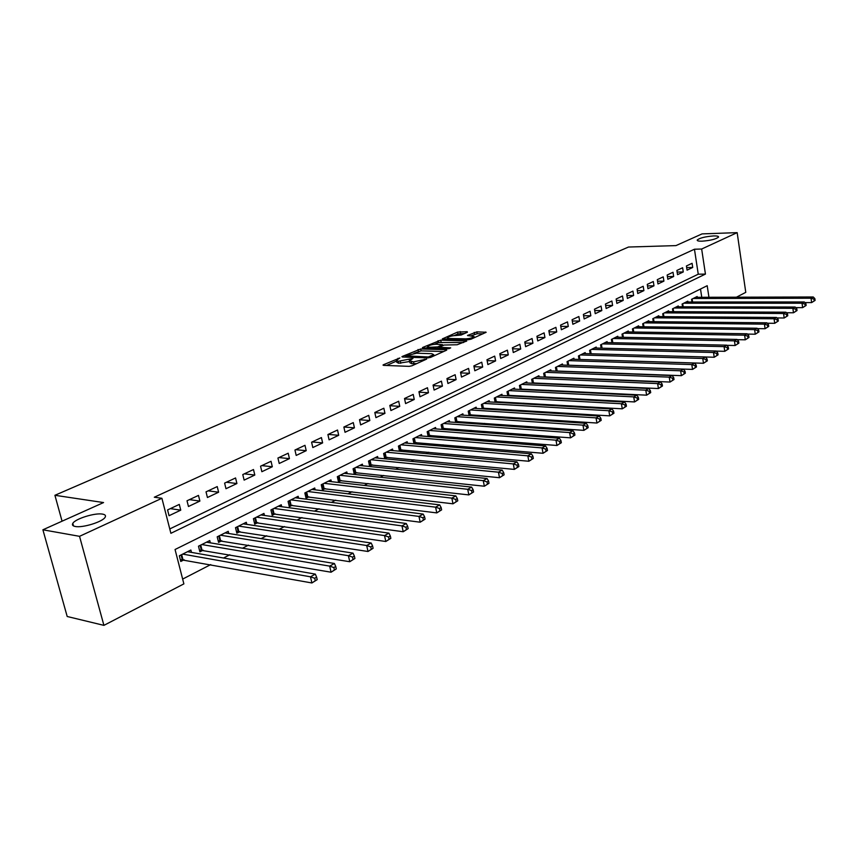 <?xml version="1.0" encoding="UTF-8"?>
<svg xmlns="http://www.w3.org/2000/svg" width="858" height="858" viewBox="0 0 858 858"><rect width="100%" height="100%" fill="white"/><g stroke="black" fill="none" stroke-linecap="round" stroke-linejoin="round"><path stroke-width="1.29" d="M399.882 357.968L383.547 364.704L383.011 365.068L383.58 365.369L409.116 366.355L411.937 365.787L426.673 359.073L413.545 361.851L409.513 360.821L412.955 358.408L398.23 361.304L396.396 360.371L399.882 357.968M702.069 241.184C710.499 240.519 715.98 239.157 718.532 237.098C718.768 236.24 717.127 235.853 713.599 235.929C705.233 236.594 699.774 237.956 697.232 240.015C696.964 240.862 698.584 241.248 702.069 241.184M75.311 526.48C82.679 528.078 102.906 521.75 105.148 517.213C106.06 515.604 105.18 514.575 102.499 514.103C95.066 512.623 75.225 518.79 72.801 523.38C71.879 524.957 72.715 525.986 75.311 526.48M467.385 332.261L467.213 331.692L457.561 332.089L442.342 338.91L468.339 339.725L471.031 339.189L486.164 332.271L476.855 331.853L467.492 335.489L474.099 336.583C472.522 337.87 469.723 338.62 465.712 338.846L448.991 338.492L447.383 337.773C448.959 336.486 451.737 335.735 455.705 335.521L461.111 335.038L467.385 332.261M708.944 297.276L707.196 285.703L175.053 549.506L183.88 583.88L103.915 625.364L67.192 616.494L42.9 529.794L103.561 502.563L54.912 495.291L628.506 247.04L675.965 245.602L702.069 233.891L737.161 232.636L745.774 292.353L736.443 297.2M42.9 529.794L79.537 536.325L161.905 498.284L170.892 533.311L705.437 274.088L701.662 249.024L737.161 232.636M169.777 528.936L698.251 274.195L694.454 249.228L154.301 497.222L161.905 498.284M694.454 249.228L701.662 249.024M420.71 348.981L402.423 356.392L401.909 356.735L402.477 357.025L427.992 357.872L430.759 357.314L446.31 350.321L446.793 349.978L446.181 349.689L420.71 348.981L421.096 350.868L413.985 353.357M422.897 347.361L440.722 340.154L466.763 341.001L457.153 344.755L444.047 345.034L439.242 347.286L450.697 347.865L448.884 348.68L422.994 347.973L422.404 347.694L422.897 347.361L423.026 347.973M546.053 377.177L546.6 376.909M533.944 383.29L534.652 382.936M521.61 389.511L522.479 389.071M509.041 395.849L510.092 395.324M496.246 402.316L497.468 401.694M483.193 408.891L484.598 408.183M469.894 415.604L471.492 414.8M456.338 422.447L458.14 421.535M442.514 429.418L444.519 428.41M428.41 436.529L430.641 435.414M414.028 443.79L416.484 442.556M407.475 443.232L407.164 441.709L398.412 446.085L399.485 451.136L402.037 449.839M392.857 450.6L392.524 449.034L383.612 453.507L384.695 458.59L387.301 457.271M377.949 458.129L377.595 456.51L368.5 461.068L369.616 466.205L372.275 464.864M362.73 465.808L362.366 464.146L353.078 468.79L354.215 473.97L356.928 472.597M347.2 473.648L346.814 471.932L337.333 476.683L338.492 481.896L341.269 480.501M331.338 481.649L330.941 479.879L321.257 484.727L322.447 489.993L325.279 488.567M315.143 489.832L314.725 487.998L304.837 492.953L306.059 498.273L308.955 496.803M298.605 498.187L298.166 496.289L288.063 501.351L289.318 506.713L292.267 505.223M281.714 506.724L281.252 504.761L270.924 509.931L272.211 515.347L275.225 513.824M264.446 515.454L263.964 513.416L253.41 518.704L254.729 524.163L257.808 522.608M246.804 524.377L246.3 522.265L235.5 527.67L236.851 533.183L240.015 531.595M228.775 533.504L228.228 531.306L217.192 536.829L218.576 542.406L221.804 540.776M210.328 542.835L209.76 540.561L198.477 546.203L199.893 551.833L203.196 550.171M179.29 504.418L167.567 509.931L169.047 515.712L180.748 510.156L179.29 504.418M198.477 495.398L187.012 500.782L188.46 506.499L199.893 501.083L198.477 495.398M217.224 486.583L206.027 491.849L207.432 497.511L218.608 492.213L217.224 486.583M235.564 477.96L224.614 483.108L225.976 488.717L236.915 483.537L235.564 477.96M253.485 469.53L242.782 474.56L244.122 480.115L254.805 475.053L253.485 469.53M271.031 461.282L260.553 466.205L261.862 471.707L272.318 466.752L271.031 461.282M288.191 453.217L277.938 458.033L279.215 463.481L289.446 458.633L288.191 453.217M304.987 445.313L294.948 450.032L296.192 455.437L306.209 450.686L304.987 445.313M321.428 437.58L311.604 442.202L312.816 447.554L322.619 442.91L321.428 437.58M337.526 430.019L327.906 434.534L329.086 439.843L338.696 435.296L337.526 430.019M353.281 422.608L343.865 427.037L345.023 432.293L354.429 427.831L353.281 422.608M368.726 415.347L359.502 419.68L360.628 424.892L369.841 420.527L368.726 415.347M383.858 408.226L374.817 412.484L375.922 417.642L384.952 413.363L383.858 408.226M398.68 401.254L389.822 405.426L390.905 410.542L399.753 406.349L398.68 401.254M413.213 394.423L404.526 398.509L405.587 403.582L414.253 399.474L413.213 394.423M427.456 387.73L418.951 391.731L419.98 396.761L428.474 392.728L427.456 387.73M441.43 381.156L433.076 385.081L434.094 390.068L442.428 386.121L441.43 381.156M455.126 374.721L446.943 378.571L447.93 383.505L456.102 379.633L455.126 374.721M468.565 368.404L460.531 372.179L461.497 377.08L469.519 373.273L468.565 368.404M481.746 362.205L473.873 365.905L474.817 370.763L482.679 367.031L481.746 362.205M494.691 356.113L486.958 359.749L487.88 364.575L495.602 360.907L494.691 356.113M507.378 350.15L499.796 353.711L500.697 358.494L508.279 354.901L507.378 350.15M519.841 344.283L512.398 347.79L513.288 352.531L520.72 349.002L519.841 344.283M532.078 338.535L524.764 341.977L525.632 346.675L532.936 343.211L532.078 338.535M544.101 332.883L536.915 336.261L537.762 340.926L544.937 337.526L544.101 332.883M555.898 327.338L548.841 330.652L549.678 335.274L556.724 331.939L555.898 327.338M567.492 321.889L560.553 325.139L561.379 329.729L568.296 326.448L567.492 321.889M578.871 316.527L572.072 319.734L572.865 324.281L579.665 321.064L578.871 316.527M590.068 311.272L583.376 314.414L584.159 318.929L590.84 315.765L590.068 311.272M601.061 306.102L594.487 309.191L595.248 313.674L601.823 310.564L601.061 306.102M611.861 301.019L605.405 304.054L606.156 308.505L612.612 305.448L611.861 301.019M622.49 296.021L616.141 299.013L616.87 303.421L623.219 300.418L622.49 296.021M632.936 291.109L626.683 294.047L627.413 298.434L633.644 295.474L632.936 291.109M643.2 286.282L637.065 289.167L637.773 293.522L643.908 290.615L643.2 286.282M653.303 281.531L647.264 284.373L647.962 288.685L653.989 285.832L653.303 281.531M663.234 276.866L657.292 279.654L657.979 283.944L663.91 281.124L663.234 276.866M673.004 272.265L667.17 275.021L667.835 279.268L673.669 276.501L673.004 272.265M682.625 267.75L676.876 270.452L677.53 274.667L683.268 271.954L682.625 267.75M687.076 270.152L692.717 267.471L692.084 263.299L686.421 265.959L687.076 270.152M182.647 579.086L210.736 564.596M223.52 558.011L229.826 554.761M242.546 548.198L248.477 545.141M261.132 538.61L266.709 535.746M279.3 529.247L284.534 526.555M297.072 520.087L301.962 517.567M314.436 511.132L319.015 508.773M331.424 502.38L335.692 500.171M348.037 493.811L352.016 491.763M364.296 485.424L367.996 483.515M380.212 477.22L383.644 475.45M395.795 469.187L398.959 467.556M411.057 461.314L413.964 459.813M425.997 453.614L428.668 452.241M440.637 446.063L443.071 444.809M454.976 438.674L457.196 437.526M469.036 431.424L471.042 430.394M482.818 424.324L484.609 423.391M496.321 417.353L497.919 416.538M509.577 410.521L510.971 409.802M522.565 403.828L523.788 403.196M535.317 397.254L536.347 396.718M547.822 390.808L548.68 390.358M560.092 384.481L560.789 384.116M572.136 378.271L572.672 377.992M701.758 297.297L700.503 289.017M191.463 552.391L190.862 550.021L179.322 555.802L180.77 561.475L184.148 559.77M413.964 443.779L412.934 438.824L421.503 434.534L421.804 436.003M428.153 436.507L427.166 431.692L435.564 427.488L435.853 428.914M442.063 429.386L441.119 424.71L449.356 420.581L449.635 421.975M455.705 422.404L454.804 417.857L462.88 413.813L463.148 415.154M469.09 415.551L468.221 411.132L476.158 407.164L476.415 408.472M482.228 408.837L481.392 404.536L489.178 400.643L489.425 401.919M495.12 402.252L494.315 398.069L501.951 394.24L502.198 395.484M507.775 395.785L507.003 391.72L514.5 387.966L514.725 389.167M520.195 389.446L519.455 385.478L526.812 381.799L527.037 382.979M532.389 383.215L531.681 379.365L538.91 375.74L539.114 376.887M544.369 377.112L543.682 373.348L550.782 369.798L550.986 370.913M556.134 371.106L555.469 367.449L562.44 363.953L562.644 365.047M567.685 365.218L567.052 361.647L573.905 358.215L574.088 359.288M579.043 359.438L578.431 355.952L585.167 352.584L585.338 353.625M590.197 353.753L589.607 350.354L596.224 347.04L596.396 348.058M601.168 348.176L600.6 344.852L607.099 341.591L607.271 342.589M611.947 342.685L611.4 339.446L617.781 336.239L617.953 337.215M622.543 337.301L622.007 334.127L628.292 330.984L628.453 331.928M632.957 332.003L632.443 328.904L638.62 325.815L638.781 326.737M643.2 326.791L642.706 323.766L648.787 320.72L648.927 321.621M653.281 321.664L652.799 318.715L658.783 315.723L658.923 316.602M663.191 316.634L662.73 313.738L668.607 310.8L668.747 311.658M672.94 311.679L672.5 308.848L678.281 305.952L678.41 306.799M682.539 306.81L682.099 304.043L687.794 301.19L687.923 302.016M691.569 299.303L691.988 302.016L691.559 299.303L697.157 296.503L697.286 297.308M54.912 495.291L62.066 521.192M103.915 625.364L79.537 536.325M698.251 274.195L705.437 274.088M180.748 510.156L170.334 508.633M199.893 501.083L189.457 499.635M218.608 492.213L208.151 490.84M236.915 483.537L226.437 482.25M254.805 475.053L244.326 473.841M272.318 466.752L261.819 465.615M289.446 458.633L278.947 457.561M306.209 450.686L295.71 449.678M322.619 442.91L312.119 441.956M338.696 435.296L328.185 434.405M354.429 427.831L343.929 427.005M369.841 420.527L359.523 419.766M384.952 413.363L374.86 412.677M399.753 406.349L389.886 405.727M414.253 399.474L404.611 398.906M428.474 392.728L419.047 392.213M442.428 386.121L433.193 385.66M456.102 379.633L447.072 379.225M469.519 373.273L460.682 372.908M482.679 367.031L474.024 366.709M495.602 360.907L487.119 360.628M508.279 354.901L499.967 354.654M520.72 349.002L512.58 348.788M532.936 343.211L524.967 343.028M544.937 337.526L537.119 337.376M556.724 331.939L549.056 331.81M568.296 326.448L560.778 326.351M579.665 321.064L572.286 320.989M590.84 315.765L583.601 315.712M601.823 310.564L594.712 310.532M612.612 305.448L605.641 305.437M623.219 300.418L616.376 300.429M633.644 295.474L626.93 295.495M643.908 290.615L637.301 290.658M653.989 285.832L647.511 285.886M663.91 281.124L657.539 281.199M673.669 276.501L667.417 276.587M683.268 271.954L677.123 272.05M692.717 267.471L686.679 267.578M396.514 360.928L396.793 362.291L398.638 363.234L398.23 361.304M409.652 361.518L398.638 363.234M409.631 361.379L409.909 362.752L411.808 363.717L411.4 361.776M416.72 363.631L411.808 363.717M396.546 361.068L386.572 365.476M443.629 351.523L421.096 350.868M405.845 355.802L428.271 356.982L433.73 354.633L431.789 353.689L416.495 353.217L405.845 355.802M425.976 348.058L427.745 347.276M434.459 344.305L438.438 342.546L438.063 340.68M463.577 342.546L438.438 342.546M436.079 344.23C432.057 344.444 429.236 345.216 427.595 346.546L429.172 347.286L437.752 346.911L442.546 344.659L436.079 344.23M482.968 333.816L477.209 333.719L471.063 335.81M464.618 333.494L457.915 333.934L454.193 335.585M447.533 338.524L445.924 339.242M317.213 579.643L316.634 577.177L314.704 578.26L315.272 580.727L317.213 579.643L311.904 582.968L310.478 576.812L315.315 574.109L187.516 551.694M180.298 559.62L311.904 582.968L315.272 580.727M182.7 554.107L310.478 576.812L314.704 578.26M315.315 574.109L316.634 577.177M336.304 568.929L335.746 566.495L333.859 567.556L334.416 569.991L336.304 568.929L331.07 572.211L329.676 566.119L334.406 563.491L206.478 542.202M199.442 550.032L331.07 572.211L334.416 569.991M201.78 544.551L329.676 566.119L333.859 567.556M334.406 563.491L335.746 566.495M354.922 558.483L354.386 556.081L352.541 557.11L353.078 559.523L354.922 558.483L349.764 561.722L348.402 555.694L353.013 553.131L225.032 532.915M218.147 540.647L349.764 561.722L353.078 559.523M220.431 535.21L348.402 555.694L352.541 557.11M353.013 553.131L354.386 556.081M373.101 548.294L372.576 545.913L370.774 546.911L371.299 549.302L373.101 548.294L368.007 551.49L366.688 545.516L371.182 543.017L243.157 523.83M236.433 531.477L368.007 551.49L371.299 549.302M238.663 526.083L366.688 545.516L370.774 546.911M371.182 543.017L372.576 545.913M390.84 538.341L390.326 535.982L388.577 536.969L389.082 539.328L390.84 538.341L385.81 541.495L384.534 535.585L388.921 533.14L260.896 514.95M254.322 522.501L385.81 541.495L389.082 539.328M256.499 517.149L384.534 535.585L388.577 536.969M388.921 533.14L390.326 535.982M408.161 528.625L407.668 526.286L405.952 527.252L406.456 529.59L408.161 528.625L403.206 531.745L401.952 525.89L406.242 523.509L278.249 506.263M271.825 513.727L403.206 531.745L406.456 529.59M273.949 508.419L401.952 525.89L405.952 527.252M406.242 523.509L407.668 526.286M425.085 519.144L424.603 516.827L422.93 517.76L423.412 520.077L425.085 519.144L420.184 522.211L418.972 516.419L423.166 514.092L295.238 497.758M288.942 505.137L420.184 522.211L423.412 520.077M291.023 499.871L418.972 516.419L422.93 517.76M423.166 514.092L424.603 516.827M441.623 509.866L441.151 507.571L439.511 508.494L439.982 510.789L441.623 509.866L436.776 512.902L435.596 507.164L439.693 504.89L311.851 489.435M305.705 496.728L436.776 512.902L439.982 510.789M307.732 491.495L435.596 507.164L439.511 508.494M439.693 504.89L441.151 507.571M457.775 500.804L457.314 498.541L455.716 499.431L456.177 501.705L457.775 500.804L452.992 503.807L451.844 498.123L455.845 495.903L328.121 481.284M322.104 488.502L452.992 503.807L456.177 501.705M324.088 483.311L451.844 498.123L455.716 499.431M455.845 495.903L457.314 498.541M473.573 491.945L473.123 489.704L471.557 490.572L472.007 492.824L473.573 491.945L468.843 494.905L467.717 489.285L471.632 487.108L344.058 473.305M338.17 480.437L468.843 494.905L472.007 492.824M340.111 475.289L467.717 489.285L471.557 490.572M471.632 487.108L473.123 489.704M489.006 483.29L488.577 481.059L487.044 481.917L487.483 484.148L489.006 483.29L484.352 486.218L483.247 480.641L487.076 478.517L359.663 465.497M353.904 472.544L484.352 486.218L487.483 484.148M355.791 467.428L483.247 480.641L487.044 481.917M487.076 478.517L488.577 481.059M504.118 474.817L503.689 472.608L502.187 473.444L502.616 475.654L504.118 474.817L499.506 477.713L498.434 472.19L502.177 470.109L374.957 457.84M369.305 464.811L499.506 477.713L502.616 475.654M371.16 459.738L498.434 472.19L502.187 473.444M502.177 470.109L503.689 472.608M518.886 466.538L518.468 464.35L517.009 465.165L517.428 467.353L518.886 466.538L514.339 469.39L513.288 463.921L516.956 461.883L389.94 450.332M384.405 457.228L514.339 469.39L517.428 467.353M386.218 452.198L513.288 463.921L517.009 465.165M516.956 461.883L518.468 464.35M533.344 458.429L532.936 456.263L531.51 457.057L531.917 459.223L533.344 458.429L528.839 461.25L527.831 455.834L531.413 453.839L404.622 442.985M399.206 449.806L528.839 461.25L531.917 459.223M400.976 444.809L527.831 455.834L531.51 457.057M531.413 453.839L532.936 456.263M547.49 450.493L547.093 448.348L545.699 449.131L546.096 451.276L547.49 450.493L543.05 453.281L542.052 447.919L545.559 445.967L419.015 435.778M413.706 442.524L543.05 453.281L546.096 451.276M415.444 437.569L542.052 447.919L545.699 449.131M545.559 445.967L547.093 448.348M561.346 442.717L560.96 440.594L559.588 441.366L559.974 443.489L561.346 442.717L556.949 445.484L555.973 440.165L559.416 438.256L433.129 428.71M427.917 435.392L556.949 445.484L559.974 443.489M429.622 430.469L555.973 440.165L559.588 441.366M559.416 438.256L560.96 440.594M574.903 435.113L574.528 433.011L573.187 433.762L573.562 435.864L574.903 435.113L570.559 437.848L569.615 432.582L572.972 430.705L446.964 421.782M441.859 428.389L570.559 437.848L573.562 435.864M443.532 423.498L569.615 432.582L573.187 433.762M572.972 430.705L574.528 433.011M588.191 427.67L587.816 425.579L586.507 426.319L586.872 428.399L588.191 427.67L583.89 430.362L582.968 425.15L586.261 423.316L460.531 414.982M455.534 421.525L583.89 430.362L586.872 428.399M457.164 416.677L582.968 425.15L586.507 426.319M586.261 423.316L587.816 425.579M601.201 420.366L600.836 418.296L599.549 419.026L599.914 421.096L601.201 420.366L596.943 423.037L596.042 417.867L599.27 416.066L473.852 408.322M468.94 414.789L596.943 423.037L599.914 421.096M470.549 409.974L596.042 417.867L599.549 419.026M599.27 416.066L600.836 418.296M613.953 413.224L613.599 411.175L612.333 411.872L612.687 413.931L613.953 413.224L609.738 415.862L608.858 410.735L612.022 408.976L486.915 401.78M482.099 408.172L609.738 415.862L612.687 413.931M483.676 403.399L608.858 410.735L612.333 411.872M612.022 408.976L613.599 411.175M626.437 406.209L626.093 404.182L624.86 404.869L625.203 406.906L626.437 406.209L622.275 408.826L621.417 403.743L624.517 402.016L499.742 395.356M495.012 401.694L622.275 408.826L625.203 406.906M496.557 396.954L621.417 403.743L624.86 404.869M624.517 402.016L626.093 404.182M638.684 399.345L638.352 397.329L637.14 398.005L637.473 400.021L638.684 399.345L634.566 401.93L633.73 396.889L636.765 395.206L512.323 389.049M507.689 395.324L634.566 401.93L637.473 400.021M509.202 390.615L633.73 396.889L637.14 398.005M636.765 395.206L638.352 397.329M650.696 392.61L650.364 390.615L649.174 391.28L649.506 393.275L650.696 392.61L646.621 395.173L645.795 390.175L648.777 388.513L524.678 382.872M520.13 389.082L646.621 395.173L649.506 393.275M521.61 384.405L645.795 390.175L649.174 391.28M648.777 388.513L650.364 390.615M662.462 386.014L662.14 384.03L660.982 384.684L661.293 386.668L662.462 386.014L658.429 388.545L657.636 383.59L660.553 381.96L536.808 376.791M532.335 382.936L658.429 388.545L661.293 386.668M533.794 378.303L657.636 383.59L660.982 384.684M660.553 381.96L662.14 384.03M674.013 379.536L673.702 377.574L672.554 378.217L672.865 380.18L674.013 379.536L670.023 382.046L669.24 377.134L672.104 375.536L548.723 370.828M544.337 376.919L670.023 382.046L672.865 380.18M545.763 372.308L669.24 377.134L672.554 378.217M672.104 375.536L673.702 377.574M685.338 373.187L685.027 371.235L683.912 371.868L684.212 373.809L685.338 373.187L681.391 375.665L680.619 370.795L683.429 369.23L560.424 364.972M556.113 370.999L681.391 375.665L684.212 373.809M557.518 366.42L680.619 370.795L683.912 371.868M683.429 369.23L685.027 371.235M696.449 366.956L696.149 365.025L695.044 365.637L695.345 367.567L696.449 366.956L692.545 369.401L691.795 364.575L694.551 363.041L571.911 359.212M567.685 365.186L692.545 369.401L695.345 367.567M569.058 360.639L691.795 364.575L695.044 365.637M694.551 363.041L696.149 365.025M707.357 360.832L707.056 358.923L705.984 359.523L706.273 361.443L707.357 360.832L703.485 363.266L702.745 358.483L705.458 356.971L583.204 353.56M579.311 359.448L703.485 363.266L706.273 361.443M580.405 354.965L702.745 358.483L705.984 359.523M705.458 356.971L707.056 358.923M718.06 354.837L717.771 352.938L716.709 353.528L716.998 355.426L718.06 354.837L714.221 357.239L713.502 352.488L716.162 351.008L594.304 348.005M705.48 356.992L714.221 357.239L716.998 355.426M591.548 349.388L713.502 352.488L716.709 353.528M716.162 351.008L717.771 352.938M728.56 348.938L728.281 347.061L727.241 347.64L727.52 349.528L728.56 348.938L724.774 351.33L724.066 346.611L726.672 345.163L605.212 342.546M716.248 351.115L724.774 351.33L727.52 349.528M602.498 343.897L724.066 346.611L727.241 347.64M726.672 345.163L728.281 347.061M738.877 343.157L738.599 341.291L737.58 341.859L737.859 343.726L738.877 343.157L735.124 345.517L734.437 340.841L736.99 339.414L615.926 337.173M726.823 345.334L735.124 345.517L737.859 343.726M613.266 338.513L734.437 340.841L737.58 341.859M736.99 339.414L738.599 341.291M749.002 337.473L748.734 335.617L747.736 336.186L748.004 338.041L749.002 337.473L745.291 339.811L744.615 335.178L747.125 333.773L626.469 331.896M737.204 339.661L745.291 339.811L748.004 338.041M623.852 333.204L744.615 335.178L747.736 336.186M747.125 333.773L748.734 335.617M758.955 331.896L758.687 330.062L757.7 330.609L757.968 332.454L758.955 331.896L755.265 334.212L754.611 329.611L757.078 328.239L636.829 326.705M747.404 334.084L755.265 334.212L757.968 332.454M634.255 328.003L754.611 329.611L757.7 330.609M757.078 328.239L758.687 330.062M768.725 326.415L768.468 324.592L767.502 325.139L767.76 326.962L768.725 326.415L765.079 328.711L764.435 324.152L766.859 322.801L647.018 321.611M757.41 328.614L765.079 328.711L767.76 326.962M644.487 322.876L764.435 324.152L767.502 325.139M766.859 322.801L768.468 324.592M778.324 321.031L778.077 319.219L777.123 319.755L777.369 321.568L778.324 321.031L774.71 323.305L774.077 318.779L776.469 317.449L657.046 316.591M767.245 323.23L774.71 323.305L777.369 321.568M654.547 317.835L774.077 318.779L777.123 319.755M776.469 317.449L778.077 319.219M787.762 315.744L787.515 313.942L786.572 314.468L786.818 316.27L787.762 315.744L784.18 317.996L783.558 313.502L785.907 312.194L666.902 311.647M776.908 317.943L784.18 317.996L786.818 316.27M664.446 312.88L783.558 313.502L786.572 314.468M785.907 312.194L787.515 313.942M797.028 310.542L796.792 308.762L795.87 309.277L796.106 311.057L797.028 310.542L793.478 312.773L792.878 308.312L795.184 307.035L676.597 306.799M786.4 312.741L793.478 312.773L796.106 311.057M674.184 308.001L792.878 308.312L795.87 309.277M795.184 307.035L796.792 308.762M806.145 305.437L805.909 303.668L804.997 304.172L805.233 305.941L806.145 305.437L802.627 307.647L802.037 303.217L804.3 301.962L686.143 302.016M795.731 307.625L802.627 307.647L805.233 305.941M683.772 303.206L802.037 303.217L804.997 304.172M804.3 301.962L805.909 303.668M815.1 300.407L814.864 298.648L813.974 299.152L814.21 300.911L815.1 300.407L811.614 302.595L811.035 298.209L813.255 296.975L695.527 297.318M804.901 302.595L811.614 302.595L814.21 300.911M693.2 298.487L811.035 298.209L813.974 299.152M813.255 296.975L814.864 298.648M398.144 359.202L397.973 358.354M424.485 360.146L424.302 359.245M411.207 359.663L411.025 358.794M400.74 363.309L400.343 361.379M409.459 360.961L409.18 359.62M413.942 363.803L413.545 361.851M422.64 360.971L422.458 360.081M383.687 365.369L383.547 364.704M446.299 350.321L446.181 349.689M402.552 357.025L402.423 356.392M418.404 351.405L418.018 349.517M406.07 357.142L405.888 356.252M428.453 357.861L428.271 356.982M430.384 357.464L430.212 356.596M432.314 356.617L432.142 355.727M441.098 342.02L440.722 340.154M466.248 341.345L466.13 340.723M440.025 348.434L439.854 347.576M429.343 348.144L429.172 347.286M435.21 348.305L435.038 347.447M438.041 348.38L437.752 346.911M442.235 345.838L442.063 344.98M449.152 339.307L448.991 338.492M465.873 339.671L465.712 338.846M468.06 335.757L467.942 335.167M474.571 334.245L474.206 332.378M477.209 333.719L476.855 331.853M485.649 332.614L485.531 332.003M442.932 339.178L442.814 338.588M457.915 333.934L457.561 332.089M460.542 333.419L460.178 331.574M467.331 332.282L467.213 331.692M182.239 559.523L181.059 554.922M182.936 559.555L181.681 554.622M201.276 549.924L200.129 545.377M201.984 549.957L200.751 545.066M219.895 540.551L218.779 536.046M220.592 540.572L219.391 535.735M238.095 531.381L237.001 526.909M238.792 531.402L237.623 526.608M255.898 522.415L254.837 517.985M256.596 522.425L255.448 517.674M273.316 513.631L272.276 509.255M274.013 513.652L272.898 508.944M290.358 505.051L289.35 500.707M291.055 505.062L289.961 500.396M307.046 496.643L306.059 492.342M307.732 496.653L306.671 492.031M323.38 488.416L322.415 484.148M324.067 488.427L323.026 483.837M339.371 480.362L338.427 476.126M340.047 480.362L339.039 475.825M355.03 472.468L354.107 468.275M355.716 472.468L354.719 467.964M370.377 464.736L369.476 460.585M371.053 464.736L370.088 460.274M385.414 457.164L384.534 453.045M386.089 457.164L385.145 452.734M400.15 449.731L399.292 445.656M400.825 449.731L399.903 445.345M414.596 442.46L413.749 438.406M415.261 442.449L414.36 438.106M428.753 435.317L427.938 431.306M429.429 435.317L428.539 431.006M442.642 428.324L441.838 424.345M443.307 428.314L442.449 424.045M456.263 421.46L455.48 417.514M456.928 421.45L456.081 417.213M469.626 414.725L468.865 410.821M470.291 414.714L469.465 410.521M482.743 408.118L481.992 404.247M483.397 408.108L482.582 403.946M495.613 401.641L494.873 397.79M496.267 401.63L495.474 397.49M508.236 395.281L507.518 391.462M508.891 395.259L508.108 391.162M520.634 389.028L519.927 385.242M521.289 389.017L520.527 384.952M532.807 382.893L532.121 379.139M533.451 382.882L532.711 378.85M544.766 376.876L544.079 373.144M545.409 376.855L544.68 372.855M556.51 370.956L555.845 367.267M557.142 370.935L556.434 366.967M568.039 365.154L567.385 361.486M568.672 365.122L567.975 361.186M579.375 359.438L578.732 355.802M580.008 359.416L579.322 355.502M590.497 353.764L589.886 350.214M591.13 353.786L590.465 349.925M601.426 348.176L600.836 344.734M602.059 348.198L601.415 344.444M612.172 342.696L611.604 339.339M612.805 342.707L612.183 339.049M622.736 337.301L622.189 334.041M623.369 337.312L622.769 333.751M633.129 332.003L632.603 328.829M633.751 332.014L633.183 328.539M643.339 326.791L642.835 323.702M643.961 326.801L643.414 323.412M653.388 321.664L652.906 318.661M654.01 321.675L653.474 318.372M663.277 316.634L662.805 313.696M663.888 316.634L663.384 313.417M673.004 311.679L672.554 308.826M673.616 311.679L673.122 308.537M682.571 306.81L682.131 304.022M683.183 306.81L682.7 303.743M692.588 302.016L692.127 299.013M73.509 525.943L72.801 523.38M405.705 357.132L405.512 356.167M433.976 355.866L433.73 354.633M439.468 348.423L439.275 347.458M427.906 348.112L427.681 346.975M442.739 345.613L442.546 344.659M447.683 339.275L447.458 338.17M474.313 337.72L474.099 336.583"/></g></svg>
